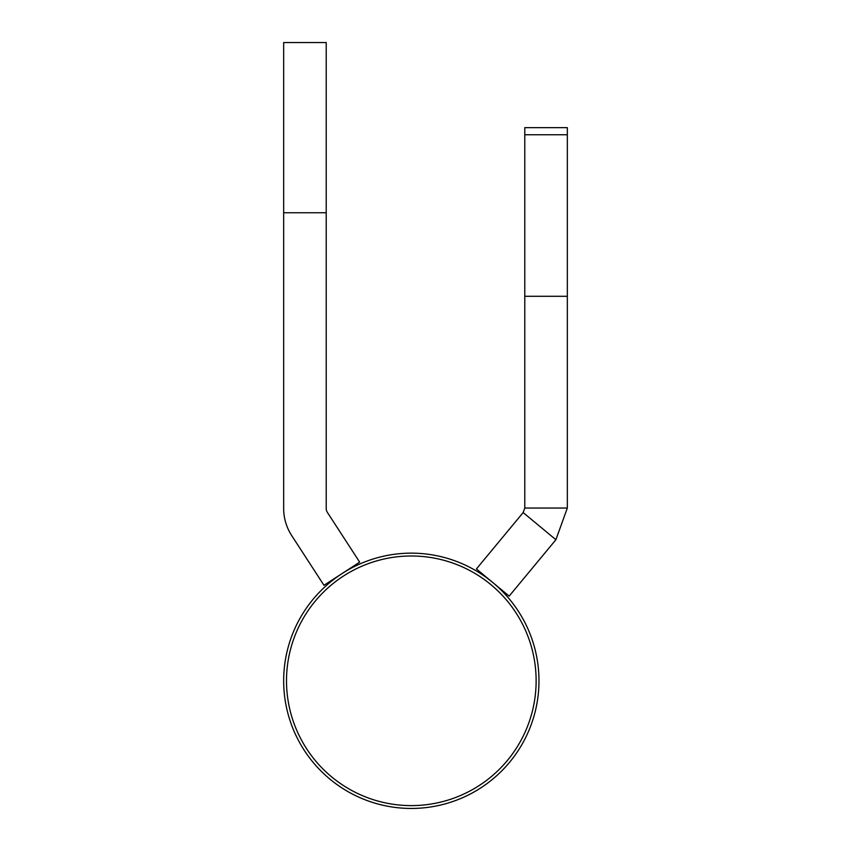 <?xml version="1.0" encoding="UTF-8"?>
<svg xmlns="http://www.w3.org/2000/svg" width="851" height="851" viewBox="0 0 851 851"><rect width="100%" height="100%" fill="white"/><g stroke="black" fill="none" stroke-linecap="round" stroke-linejoin="round"><path stroke-width="1.28" d="M524.78 296.297L524.78 508.047L567.33 508.047L567.33 296.297L524.78 296.297L524.78 127.65L567.33 127.65L567.33 296.297M567.33 508.047L555.905 539.725L523.152 512.568L524.78 508.047M555.905 539.725L509.164 596.104L476.411 568.947L523.152 512.568M536.13 680.8A124.81 124.81 0 0 1 411.32 805.61A124.81 124.81 0 0 1 286.5 680.8A124.81 124.81 0 0 1 411.32 555.99A124.81 124.81 0 0 1 536.13 680.8M538.97 680.8A127.65 127.65 0 0 1 411.32 808.45A127.65 127.65 0 0 1 283.67 680.8A127.65 127.65 0 0 1 411.32 553.15A127.65 127.65 0 0 1 538.97 680.8M326.22 42.55L326.22 212.75L283.67 212.75L283.67 42.55L326.22 42.55M283.67 212.75L283.67 508.504A49.645 49.645 0 0 0 291.67 535.524L323.976 585.307L359.665 562.139L327.358 512.366A7.095 7.095 0 0 1 326.22 508.504L326.22 212.75M567.33 134.745L524.78 134.745"/></g></svg>
